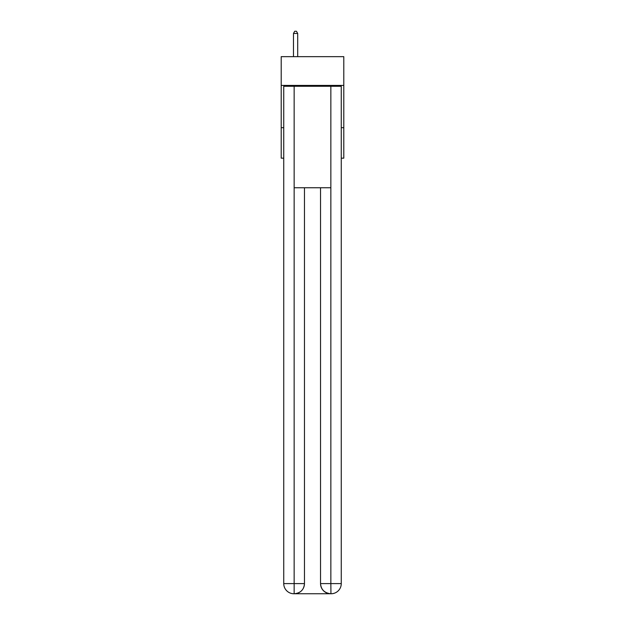 <?xml version="1.0" encoding="UTF-8"?>
<svg xmlns="http://www.w3.org/2000/svg" width="625" height="625" viewBox="0 0 625 625"><rect width="100%" height="100%" fill="white"/><g stroke="black" fill="none" stroke-linecap="round" stroke-linejoin="round"><path stroke-width="0.94" d="M343.797 85.414L343.797 56.656L281.203 56.656L281.203 85.414L343.797 85.414L343.797 158.156L341.258 158.156M283.742 127.703L281.203 127.703L281.203 85.414M343.797 127.703L341.258 127.703M281.203 127.703L281.203 158.156L283.742 158.156M293.891 593.75A10.148 10.148 0 0 1 283.742 583.602L304.461 583.602L304.461 187.758L304.461 583.602A10.148 10.148 0 0 1 294.312 593.75L293.891 593.75A10.148 10.148 0 0 1 283.742 583.602L283.742 86.266L294.148 86.266L294.148 187.758L330.852 187.758L330.852 86.266L294.148 86.266M330.852 86.266L341.258 86.266L341.258 583.602A10.148 10.148 0 0 1 331.109 593.75L330.688 593.75A10.148 10.148 0 0 1 320.539 583.602L320.539 187.758L320.539 583.602C321.055 589.586 324.438 592.969 330.688 593.75L294.312 593.75C300.594 593.094 303.977 589.711 304.461 583.602M320.539 583.602L330.852 583.602L330.93 593.75M294.148 187.758L294.148 593.75M297.695 56.656L297.695 33.445L293.469 33.445L293.469 56.656M293.469 33.445L294.734 31.25L296.43 31.25L297.695 33.445M330.852 187.758L330.852 583.602L341.258 583.602"/></g></svg>
